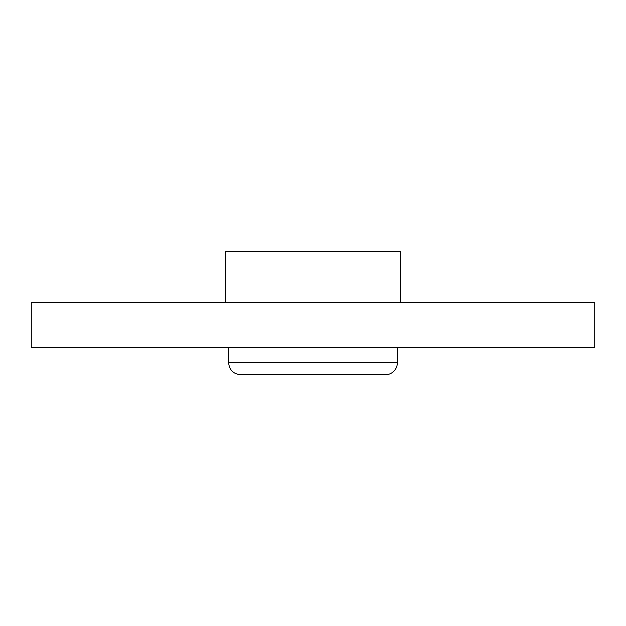 <?xml version="1.0" encoding="UTF-8"?>
<svg xmlns="http://www.w3.org/2000/svg" width="626" height="626" viewBox="0 0 626 626"><rect width="100%" height="100%" fill="white"/><g stroke="black" fill="none" stroke-linecap="round" stroke-linejoin="round"><path stroke-width="0.94" d="M397.361 347.649L397.361 362.712A12.05 12.05 0 0 1 385.311 374.763L240.689 374.763C233.302 373.98 229.288 369.966 228.639 362.712L228.639 347.649M594.7 347.649L31.3 347.649L31.3 302.452L594.7 302.452L594.7 347.649M379.286 374.763L246.714 374.763M400.374 302.452L400.374 251.237L225.626 251.237L225.626 302.452M397.361 362.712L228.639 362.712"/></g></svg>
